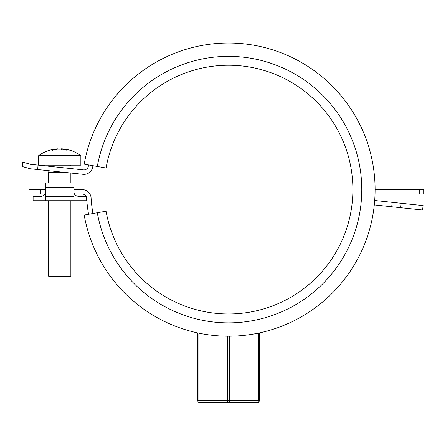 <?xml version="1.0" encoding="UTF-8"?>
<svg xmlns="http://www.w3.org/2000/svg" width="446" height="446" viewBox="0 0 446 446"><rect width="100%" height="100%" fill="white"/><g stroke="black" fill="none" stroke-linecap="round" stroke-linejoin="round"><path stroke-width="0.67" d="M97.312 166.464L106.059 168.008A124.367 124.367 0 0 1 296.874 85.699A124.367 124.367 0 0 1 296.874 293.513A124.367 124.367 0 0 1 106.059 211.203L84.188 215.056A146.572 146.572 0 0 0 309.078 312.066A146.572 146.572 0 0 0 309.078 67.145A146.572 146.572 0 0 0 84.188 164.15L97.312 166.464A133.248 133.248 0 0 1 301.758 78.279A133.248 133.248 0 0 1 301.758 300.933A133.248 133.248 0 0 1 97.312 212.742M401.489 189.606L375.114 189.606L423.7 189.606L423.7 194.043L423.7 189.606M375.041 194.043L423.7 194.043M88.564 214.286A142.135 142.135 0 0 1 86.663 198.219A4.443 4.443 0 0 0 82.231 194.043L74.437 194.043M73.841 189.606L82.231 189.606A8.881 8.881 0 0 1 91.096 197.952A137.691 137.691 0 0 0 92.935 213.517M86.401 196.965L86.401 200.711L33.104 200.711L33.104 196.268L41.556 196.257L43.446 195.671L45.074 194.043L40.831 194.043L40.831 189.606L45.665 189.606M40.831 189.606L28.929 189.606L28.929 194.043L40.831 194.043M45.665 200.711L45.665 182.944L73.841 182.944L73.841 200.711M73.841 191.825C74.108 194.517 75.591 196 78.284 196.268L86.078 196.268M41.227 196.268C43.92 196 45.397 194.517 45.665 191.825M61.492 149.142L61.492 150.012A31.398 22.941 180 0 0 58.013 150.012L58.013 149.142A35.518 32.106 109.2 0 0 52.372 150.308A35.518 14.333 -98.9 0 1 54.707 149.142A35.49 35.49 0 0 0 50.504 150.012L50.47 149.973A35.535 35.535 0 0 0 38.657 155.682L80.854 155.682A35.535 35.535 0 0 0 69.041 149.973L69.007 150.012A35.49 35.49 0 0 0 64.798 149.142A35.518 14.333 98.9 0 1 67.134 150.308A35.518 32.106 -109.2 0 0 61.492 149.142L61.492 149.02A34.32 22.551 -60.6 0 1 63.856 149.02L63.616 149.455M63.856 149.02A35.49 35.49 0 0 0 61.492 148.825L61.492 149.02M64.798 149.142L64.715 149.678M54.791 149.678L54.707 149.142M49.378 166.063L70.133 166.063L70.858 165.193L48.647 165.176L49.378 166.308M38.657 155.682L38.657 165.176L80.854 165.176L80.854 155.682M63.722 172.284L48.647 172.284L48.965 170.729M48.647 200.711L48.647 276.219L70.858 276.219L70.858 200.711M58.013 149.142L58.013 148.825A35.49 35.49 0 0 0 55.65 149.02A34.32 22.551 60.6 0 1 58.013 149.02M55.65 149.02L55.895 149.455M88.564 164.925A142.135 142.135 0 0 0 88.341 166.207A4.443 4.443 0 0 1 83.497 169.893L30.49 164.323L22.763 162.11L22.3 166.525L30.027 168.739L83.034 174.314A8.881 8.881 0 0 0 92.723 166.938A137.691 137.691 0 0 1 92.935 165.695M22.3 166.525L22.763 162.11L30.49 164.323M423.098 205.589L422.63 210.005L423.098 205.589L401.01 203.264L400.547 207.685L422.63 210.005M400.547 207.685L374.305 204.926M374.707 200.499L401.01 203.264M83.034 174.314C86.569 174.247 86.569 174.247 83.034 174.314M392.185 202.339L391.716 206.754M258.123 333.162A2.219 1.109 90 0 1 258.201 333.959L258.201 400.586L227.427 400.586A2.219 1.109 90 0 0 228.536 402.805L257.091 402.805A2.219 2.219 0 0 0 259.31 400.586L258.201 400.586A2.219 1.109 90 0 1 257.091 402.805A2.219 2.219 0 0 0 259.31 400.586L259.31 333.959A2.219 2.219 0 0 0 259.076 332.961A2.219 2.219 0 0 1 259.31 333.959A2.219 2.219 0 0 0 259.076 332.961M247.14 402.805L199.986 402.805A2.219 2.219 0 0 1 197.762 400.586L197.762 333.959A2.219 2.219 0 0 1 198.002 332.961A2.219 2.219 0 0 0 197.762 333.959L198.877 333.959A2.219 1.109 -90 0 1 198.949 333.162M227.427 336.173L227.427 400.586L197.762 400.586A2.219 2.219 0 0 0 199.986 402.805A2.219 1.109 -90 0 1 198.877 400.586L198.877 333.959L203.12 333.959M419.257 194.043L419.257 189.606M45.665 187.381L73.841 187.381M45.665 196.268L73.841 196.268M38.077 165.12L37.615 169.536M259.31 333.959L253.952 333.959M228.536 402.805A2.219 1.109 -90 0 0 229.645 400.586L229.645 336.173M197.762 400.586A2.219 2.219 0 0 0 199.986 402.805M198.002 332.961A2.219 2.219 0 0 0 197.762 333.959M70.133 166.063L70.133 168.488M70.858 182.944L70.858 173.031M48.647 182.944L48.647 172.284"/></g></svg>

